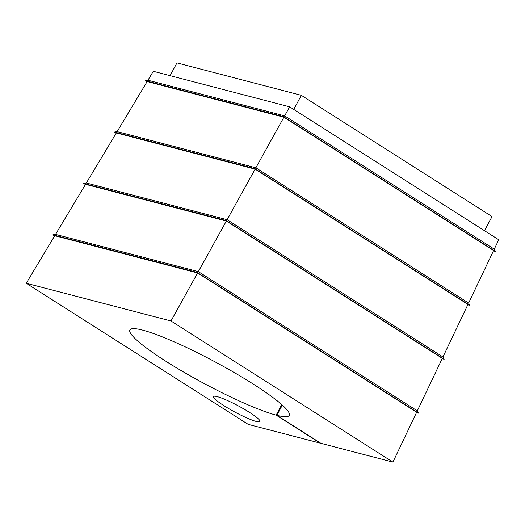 <?xml version="1.0" encoding="UTF-8"?>
<svg xmlns="http://www.w3.org/2000/svg" width="525" height="525" viewBox="0 0 525 525"><rect width="100%" height="100%" fill="white"/><g stroke="black" fill="none" stroke-linecap="round" stroke-linejoin="round"><path stroke-width="0.79" d="M283.907 117.213L147.144 81.565L117.141 131.624L255.878 167.79L283.907 117.213L493.618 250.55L468.628 303.05L469.809 305.347L467.788 304.822M255.137 169.135L116.347 132.95L86.343 183.008L227.108 219.706L255.137 169.135L467.965 304.447L442.975 356.954L444.157 359.244L442.135 358.719M226.367 221.051L85.542 184.341L55.538 234.399L198.338 271.628L226.367 221.051L442.312 358.345L417.322 410.852L418.504 413.142L416.483 412.617M276.872 415.321A90.418 12.114 28.2 0 0 289.275 415.413A90.418 12.114 28.2 0 0 215.316 362.007A90.418 12.114 28.2 0 0 129.905 329.956A90.418 12.114 28.2 0 0 183.783 372.14A90.418 12.114 28.2 0 0 276.143 415.131L320.197 443.146L248.194 424.371L26.25 283.264L54.738 235.732L197.597 272.967L416.66 412.25L392.93 462.105L320.926 443.33L276.872 415.321L282.338 405.123M147.026 81.762L145.3 80.666L147.945 80.233L153.307 71.288L289.656 106.831L498.75 239.768L494.281 249.152L495.462 251.449L493.441 250.924M170.107 75.666L176.951 62.895L301.324 95.32L492.037 216.576L484.47 230.692M116.222 133.153L114.502 132.051L254.75 168.617L255.878 167.79L468.628 303.05M85.424 184.537L83.698 183.442L225.98 220.533L227.108 219.706L442.975 356.954M54.62 235.928L52.9 234.832L197.21 272.449L198.338 271.628L417.322 410.852M55.538 234.399L52.9 234.832M197.21 272.449L418.504 413.142M249.48 412.368A26.375 3.531 -151.8 0 0 213.504 396.585A26.375 3.531 -151.8 0 0 235.082 412.164A26.375 3.531 -151.8 0 0 259.993 421.509A26.375 3.531 -151.8 0 0 249.48 412.368M26.25 283.264L170.986 320.992L392.93 462.105M197.597 272.967L170.986 320.992M86.343 183.008L83.698 183.442M225.98 220.533L444.157 359.244M117.141 131.624L114.502 132.051M254.75 168.617L469.809 305.347M147.945 80.233L284.648 115.874L283.513 116.694L495.462 251.449M145.3 80.666L283.513 116.694M289.656 106.831L284.648 115.874L494.281 249.152M301.324 95.32L293.751 109.436M276.143 415.131L281.774 404.624"/></g></svg>
